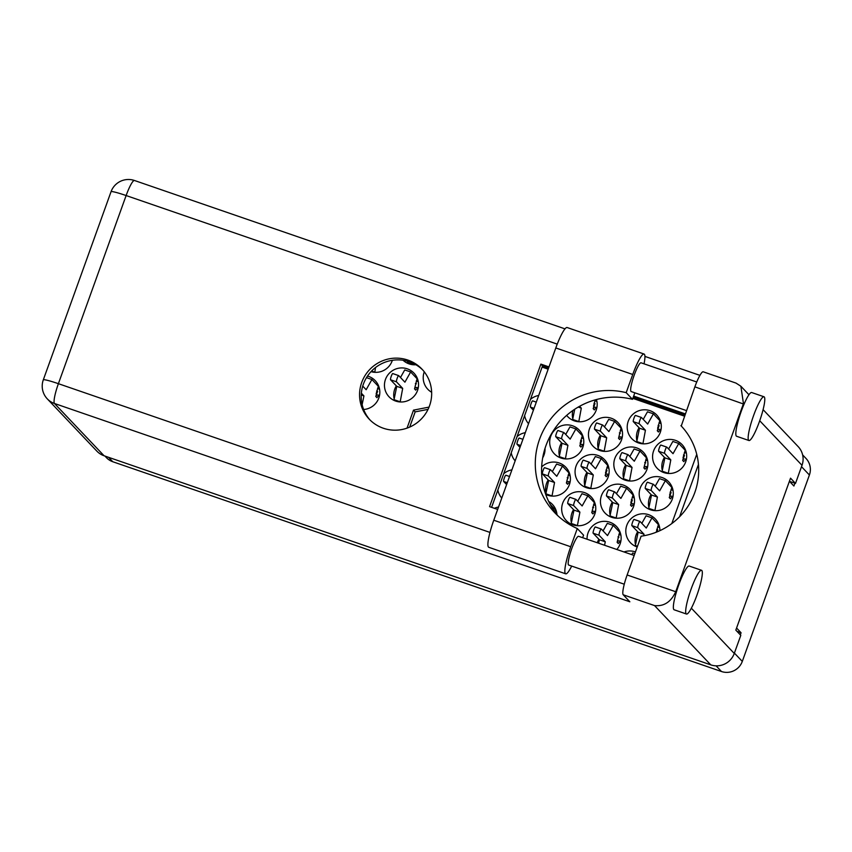 <?xml version="1.0" encoding="UTF-8"?>
<svg xmlns="http://www.w3.org/2000/svg" width="852" height="852" viewBox="0 0 852 852"><rect width="100%" height="100%" fill="white"/><g stroke="black" fill="none" stroke-linecap="round" stroke-linejoin="round"><path stroke-width="1.28" d="M659.895 530.658A17.178 16.891 -43.5 0 0 626.816 525.301A17.178 16.891 -43.5 0 0 637.221 546.995M637.679 531.744A17.178 16.891 -43.5 0 0 635.517 544.801M562.693 503.202A17.178 16.891 -43.5 0 0 566.26 520.551A17.178 16.891 -43.5 0 0 594.76 514.246A17.178 16.891 -43.5 0 0 591.192 496.897A17.178 16.891 -43.5 0 0 562.693 503.202M573.556 509.645A17.178 16.891 -43.5 0 0 571.394 522.702M497.845 490.007A17.178 16.891 -43.5 0 0 501.764 498.037M640.203 488.111A17.178 16.891 -43.5 0 0 643.771 505.47A17.178 16.891 -43.5 0 0 672.271 499.165A17.178 16.891 -43.5 0 0 668.703 481.817A17.178 16.891 -43.5 0 0 640.203 488.111M651.066 494.554A17.178 16.891 -43.5 0 0 648.904 507.622M576.08 466.012A17.178 16.891 -43.5 0 0 579.648 483.372A17.178 16.891 -43.5 0 0 608.147 477.067A17.178 16.891 -43.5 0 0 604.579 459.718A17.178 16.891 -43.5 0 0 576.08 466.012M586.943 472.455A17.178 16.891 -43.5 0 0 584.781 485.523M511.232 452.827A17.178 16.891 -43.5 0 0 515.151 460.857M542.692 457.822A17.178 16.891 -43.5 0 0 545.024 448.376M653.591 450.932A17.178 16.891 -43.5 0 0 657.158 468.28A17.178 16.891 -43.5 0 0 685.658 461.986A17.178 16.891 -43.5 0 0 682.09 444.627A17.178 16.891 -43.5 0 0 653.591 450.932M664.443 457.375A17.178 16.891 -43.5 0 0 662.292 470.442M589.467 428.833A17.178 16.891 -43.5 0 0 593.035 446.182A17.178 16.891 -43.5 0 0 621.534 439.888A17.178 16.891 -43.5 0 0 617.966 422.539A17.178 16.891 -43.5 0 0 589.467 428.833M600.33 435.276A17.178 16.891 -43.5 0 0 598.168 448.344M524.619 415.648A17.178 16.891 -43.5 0 0 528.538 423.678M616.816 549.487A17.178 16.891 -43.5 0 0 616.56 526.536A17.178 16.891 -43.5 0 0 587.06 539.231M598.924 539.284A17.178 16.891 -43.5 0 0 597.263 542.745M601.448 495.662A17.178 16.891 -43.5 0 0 605.016 513.01A17.178 16.891 -43.5 0 0 633.515 506.706A17.178 16.891 -43.5 0 0 629.947 489.357A17.178 16.891 -43.5 0 0 601.448 495.662M612.311 502.105A17.178 16.891 -43.5 0 0 610.149 515.162M545.727 494.437A17.178 16.891 -43.5 0 0 565.824 467.258A17.178 16.891 -43.5 0 0 541.67 466.885M548.187 480.006A17.178 16.891 -43.5 0 0 546.025 493.063M614.835 458.472A17.178 16.891 -43.5 0 0 618.403 475.821A17.178 16.891 -43.5 0 0 646.902 469.527A17.178 16.891 -43.5 0 0 643.335 452.178A17.178 16.891 -43.5 0 0 614.835 458.472M625.698 464.915A17.178 16.891 -43.5 0 0 623.536 477.983M550.712 436.373A17.178 16.891 -43.5 0 0 554.279 453.733A17.178 16.891 -43.5 0 0 582.779 447.428A17.178 16.891 -43.5 0 0 579.211 430.079A17.178 16.891 -43.5 0 0 550.712 436.373M561.574 442.816A17.178 16.891 -43.5 0 0 559.413 455.884M403.081 360.258A17.178 16.891 -43.5 0 0 415.914 364.752M407.426 361.173A17.178 16.891 -43.5 0 0 407.565 361.759M385.477 379.428A17.178 16.891 -43.5 0 0 389.034 396.787A17.178 16.891 -43.5 0 0 417.533 390.482A17.178 16.891 -43.5 0 0 413.976 373.133A17.178 16.891 -43.5 0 0 385.477 379.428M396.329 385.871A17.178 16.891 -43.5 0 0 394.178 398.938M424.264 371.802A17.178 16.891 -43.5 0 0 431.644 392.261M371.014 371.642A17.178 16.891 -43.5 0 0 392.357 360.3M363.634 409.493A17.178 16.891 -43.5 0 0 367.5 376.062M628.222 421.293A17.178 16.891 -43.5 0 0 631.79 438.642A17.178 16.891 -43.5 0 0 660.289 432.347A17.178 16.891 -43.5 0 0 656.722 414.988A17.178 16.891 -43.5 0 0 628.222 421.293M639.075 427.736A17.178 16.891 -43.5 0 0 636.923 440.803M566.655 415.382A17.178 16.891 -43.5 0 0 596.453 399.535M572.874 410.494A17.178 16.891 -43.5 0 0 572.8 418.705M802.627 454.893L806.003 458.451A16.39 16.113 136.5 0 1 809.4 475.001L742.294 661.408A16.39 16.113 136.5 0 1 721.463 671.504L112.794 461.741A16.39 16.113 136.5 0 1 106.436 457.652L104.934 456.065M789.399 481.273L793.904 486.023L794.916 483.212M740.324 634.857L741.07 632.77L736.575 628.02M429.035 407.107L413.508 410.132L407.032 428.141M635.432 551.947A17.178 16.891 -43.5 0 0 624.005 551.958M498.526 507.036A17.178 16.891 -43.5 0 0 494.405 508.314M511.914 469.857A17.178 16.891 -43.5 0 0 503.713 473.712M525.301 432.667A17.178 16.891 -43.5 0 0 517.1 436.533M538.688 395.488A17.178 16.891 -43.5 0 0 530.476 399.343M556.974 514.64A17.178 16.891 -43.5 0 0 548.688 501.477M696.734 454.308L671.802 523.565M542.096 367.095L548.156 369.182M632.834 398.363L684.337 416.117M737.001 631.364L741.07 632.77M698.448 464.415L679.608 516.738M428.034 409.375L415.169 411.878L409.695 427.086M415.169 411.878L413.508 410.132M668.277 473.456L670.801 459.878L664.592 453.328A3.301 0.532 109 0 1 665.242 449.92A3.301 0.532 109 0 1 666.775 447.098A3.301 0.532 109 0 1 666.818 447.13L673.037 453.679L678.767 443.477L685.2 450.261L683.006 457.865L684.476 455.309L682.644 460.389A2.119 2.077 136.5 0 1 685.338 459.09L686.35 459.441M686.169 460.261A2.119 2.077 -43.5 0 0 683.837 461.656L682.644 460.389M666.733 447.098L660.896 445.085A3.301 0.532 109 0 0 660.864 445.063A3.301 0.532 109 0 0 659.32 447.875A3.301 0.532 109 0 0 658.671 451.283L664.879 457.833L662.142 471.188L663.261 472.359M678.767 443.477L672.846 441.442L668.596 449.004M684.38 452.518A5.815 5.719 -43.5 0 1 684.88 452.668L686.403 453.189M670.801 459.878L664.879 457.833M668.053 473.222L662.142 471.188M571.692 566.09A25.113 4.079 -71 0 1 565.685 573.811A25.113 4.079 -71 0 1 565.398 573.609A25.113 4.079 -71 0 1 570.723 546.75L493.777 520.231A25.113 4.079 -71 0 0 488.452 547.091A25.113 4.079 -71 0 0 488.739 547.293L565.685 573.811M764.276 396.957A23.132 3.749 109 0 0 764.01 396.776A23.132 3.749 109 0 0 753.243 416.511A23.132 3.749 109 0 0 748.663 440.335A23.132 3.749 109 0 0 748.94 440.516A23.132 3.749 109 0 0 759.696 420.792A23.132 3.749 109 0 0 764.276 396.957M764.01 396.776L751.677 392.527A23.132 3.749 109 0 0 744.041 404.21A23.132 3.749 109 0 0 736.33 436.086A23.132 3.749 109 0 0 736.607 436.267L748.94 440.516M701.814 570.467A23.132 3.749 109 0 0 701.537 570.297A23.132 3.749 109 0 0 690.78 590.021A23.132 3.749 109 0 0 686.19 613.855A23.132 3.749 109 0 0 686.467 614.026A23.132 3.749 109 0 0 697.234 594.302A23.132 3.749 109 0 0 701.814 570.467M701.537 570.297L689.204 566.048A23.132 3.749 109 0 0 676.307 592.342A23.132 3.749 109 0 0 673.868 609.606A23.132 3.749 109 0 0 674.134 609.776L686.467 614.026M407.874 360.077A36.348 35.741 -43.5 0 0 365.519 374.816A36.348 35.741 -43.5 0 0 369.235 419.173A36.348 35.741 -43.5 0 0 383.336 428.236A36.348 35.741 -43.5 0 0 425.702 413.508A36.348 35.741 -43.5 0 0 421.974 369.14A36.348 35.741 -43.5 0 0 407.874 360.077M370.077 420.036A36.348 35.741 136.5 0 1 367.51 376.052A36.348 35.741 136.5 0 1 409.535 361.823A36.348 35.741 136.5 0 1 422.794 370.034M624.271 584.206L568.699 565.057A15.198 2.471 -71 0 1 568.518 564.94A15.198 2.471 -71 0 1 571.532 549.274A15.198 2.471 -71 0 1 578.604 536.313L634.165 555.461M686.339 410.558L631.162 391.547A15.198 2.471 -71 0 1 630.991 391.419A15.198 2.471 -71 0 1 633.994 375.764A15.198 2.471 -71 0 1 641.066 362.803L696.755 381.994M644.048 363.825A25.113 4.079 -71 0 0 644.08 354.049A25.113 4.079 -71 0 0 632.748 374.475L626.188 392.676A72.697 71.483 -43.5 0 0 545.61 426.447A72.697 71.483 -43.5 0 0 554.663 512.595A72.697 71.483 -43.5 0 0 577.283 528.538L583.577 535.173L582.662 537.708M577.283 528.538L570.723 546.75M676.307 592.342L675.721 591.725C671.003 601.97 663.942 606.581 654.538 605.58L623.217 594.781A18.51 3.003 -71 0 1 627.136 574.983L675.721 591.725L743.455 403.592L740.878 386.233L736 383.091L703.219 371.802A18.51 3.003 -71 0 0 694.87 386.851L681.259 426.011M763.094 409.652L798.175 446.629A18.51 18.201 136.5 0 1 802.009 465.32L795.502 483.414L790.528 478.164L735.819 630.118L740.793 635.358L734.275 653.452A18.51 18.201 136.5 0 1 710.77 664.858L654.538 605.58M623.217 594.781L629.841 601.778L54.464 403.486L104.072 455.767L710.77 664.858M104.072 455.767A18.51 18.201 136.5 0 1 96.883 451.155L47.286 398.864A18.51 18.201 -43.5 0 0 54.464 403.486A18.51 3.003 -71 0 1 58.394 383.688L489.964 532.415M795.502 483.414L789.453 481.327M497.664 509.432L489.57 506.642L540.882 364.113L548.976 366.903M633.654 396.084L685.157 413.838M491.604 507.345L542.532 365.859L548.592 367.957M633.281 397.138L684.774 414.881M680.908 425.638A66.094 64.986 -43.5 0 1 681.089 425.83A66.094 64.986 -43.5 0 1 694.753 492.68A66.094 64.986 -43.5 0 1 641.109 536.196L627.136 574.983M542.532 365.859L540.882 364.113M634.836 392.804L632.493 399.322A72.697 71.483 -43.5 0 0 553.129 431.112A72.697 71.483 -43.5 0 0 557.922 515.811M632.748 374.475L555.802 347.957A25.113 4.079 -71 0 1 567.134 327.53L644.08 354.049M555.802 347.957L493.777 520.231M632.493 399.322L626.188 392.676M595.218 399.865L593.514 406.127L594.984 403.571L593.152 408.651A2.119 2.077 136.5 0 1 595.846 407.352L596.858 407.703M596.688 408.523A2.119 2.077 -43.5 0 0 594.345 409.918L593.152 408.651M579.573 406.308L581.309 408.14L578.785 421.719M574.749 409.226L572.65 419.45L573.769 420.622M594.898 400.781A5.815 5.719 -43.5 0 1 595.388 400.93L596.911 401.452M581.309 408.14L578.22 407.075M578.561 421.484L572.65 419.45M642.909 443.817L645.433 430.239L639.213 423.689A3.301 0.532 109 0 1 639.873 420.281A3.301 0.532 109 0 1 641.407 417.459A3.301 0.532 109 0 1 641.449 417.491L647.669 424.04L653.399 413.838L659.831 420.622L657.637 428.226L659.107 425.67L657.275 430.75A2.119 2.077 136.5 0 1 659.97 429.451L660.982 429.802M660.801 430.622A2.119 2.077 -43.5 0 0 658.468 432.017L657.275 430.75M641.364 417.459L635.528 415.446A3.301 0.532 109 0 0 635.496 415.425A3.301 0.532 109 0 0 633.952 418.236A3.301 0.532 109 0 0 633.302 421.644L639.511 428.194L636.774 441.549L637.892 442.72M653.399 413.838L647.477 411.804L643.228 419.365M659.011 422.88A5.815 5.719 -43.5 0 1 659.512 423.029L661.035 423.55M645.433 430.239L639.511 428.194M642.685 443.583L636.774 441.549M362.728 386.105L366.168 389.715L371.898 379.513L378.331 386.297L376.137 393.912L377.606 391.356L375.775 396.436A2.119 2.077 136.5 0 1 378.458 395.126L379.481 395.477M379.3 396.297A2.119 2.077 -43.5 0 0 376.967 397.692L375.775 396.436M361.354 393.198L363.932 395.914L362.132 404.647M377.511 388.555A5.815 5.719 -43.5 0 1 378 388.704L379.534 389.226M363.932 395.914L361.237 394.987M371.898 379.513L366.488 377.649M375.508 367.542L374.795 372.313M374.571 372.079L371.578 371.046M400.163 401.952L402.687 388.374L396.468 381.824A3.301 0.532 109 0 1 397.128 378.416A3.301 0.532 109 0 1 398.661 375.594A3.301 0.532 109 0 1 398.704 375.625L404.913 382.175L410.653 371.973L417.086 378.757L414.53 388.895A2.119 2.077 136.5 0 1 417.214 387.585L418.236 387.937M418.055 388.757A2.119 2.077 -43.5 0 0 415.723 390.152L414.53 388.895M398.619 375.594L392.783 373.581A3.301 0.532 109 0 0 392.74 373.559A3.301 0.532 109 0 0 391.206 376.382A3.301 0.532 109 0 0 390.546 379.779L396.766 386.339L394.018 399.684L395.136 400.866M410.653 371.973L404.732 369.938L400.483 377.5M416.266 381.014A5.815 5.719 -43.5 0 1 416.756 381.163L418.289 381.685M402.687 388.374L396.766 386.339M399.939 401.718L394.018 399.684M413.539 363.484L413.55 364.773M407.671 361.237L407.405 362.505L408.523 363.676M413.327 364.539L407.405 362.505M565.398 458.898L567.922 445.319L561.713 438.769A3.301 0.532 109 0 1 562.363 435.361A3.301 0.532 109 0 1 563.907 432.55A3.301 0.532 109 0 0 563.907 432.55L570.158 439.121L575.888 428.918L582.321 435.702L580.127 443.306L581.596 440.761L579.765 445.841A2.119 2.077 136.5 0 1 582.459 444.531L583.482 444.882M583.301 445.702A2.119 2.077 -43.5 0 0 580.968 447.098L579.765 445.841M563.854 432.539L558.017 430.526A3.301 0.532 109 0 0 557.985 430.505A3.301 0.532 109 0 0 556.441 433.327A3.301 0.532 109 0 0 555.792 436.725L562.011 443.285L559.263 456.629L560.382 457.812M575.888 428.918L569.967 426.884L565.717 434.445M581.511 437.96A5.815 5.719 -43.5 0 1 582.001 438.109L583.535 438.631M567.922 445.319L562.011 443.285M565.174 458.664L559.263 456.629M629.521 480.997L632.046 467.418L625.837 460.868A3.301 0.532 109 0 1 626.486 457.46A3.301 0.532 109 0 1 628.02 454.638A3.301 0.532 109 0 1 628.062 454.67L634.282 461.22L640.012 451.017L646.444 457.801L643.888 467.94A2.119 2.077 136.5 0 1 646.583 466.63L647.595 466.981M647.424 467.801A2.119 2.077 -43.5 0 0 645.081 469.196L643.888 467.94M627.977 454.638L622.141 452.625A3.301 0.532 109 0 0 622.109 452.604A3.301 0.532 109 0 0 620.565 455.426A3.301 0.532 109 0 0 619.915 458.823L626.135 465.384L623.387 478.728L624.505 479.91M640.012 451.017L634.09 448.983L629.841 456.544M645.635 460.059A5.815 5.719 -43.5 0 1 646.125 460.208L647.648 460.73M632.046 467.418L626.135 465.384M629.298 480.762L623.387 478.728M552.011 496.088L554.535 482.498L548.326 475.948A3.301 0.532 109 0 1 548.976 472.54A3.301 0.532 109 0 1 550.52 469.729A3.301 0.532 109 0 1 550.552 469.75L556.771 476.3L562.501 466.108L568.934 472.881L566.388 483.02A2.119 2.077 136.5 0 1 569.072 481.71L570.094 482.072M569.913 482.882A2.119 2.077 -43.5 0 0 567.581 484.277L566.388 483.02M550.467 469.718L544.63 467.716A3.301 0.532 109 0 0 544.598 467.684A3.301 0.532 109 0 0 543.054 470.506A3.301 0.532 109 0 0 542.404 473.904L548.624 480.464L545.876 493.809L546.995 494.991M562.501 466.108L556.58 464.063L552.33 471.625M568.124 475.139A5.815 5.719 -43.5 0 1 568.614 475.288L570.148 475.821M554.535 482.498L548.624 480.464M551.798 495.853L545.876 493.809M616.134 518.176L618.658 504.597L612.45 498.047A3.301 0.532 109 0 1 613.099 494.639A3.301 0.532 109 0 1 614.643 491.828A3.301 0.532 109 0 1 614.675 491.849L620.895 498.399L626.625 488.207L633.057 494.98L630.863 502.595L632.333 500.039L630.501 505.119A2.119 2.077 136.5 0 1 633.196 503.809L634.218 504.16M634.037 504.98A2.119 2.077 -43.5 0 0 631.705 506.376L630.501 505.119M614.59 491.817L608.754 489.815A3.301 0.532 109 0 0 608.722 489.783A3.301 0.532 109 0 0 607.178 492.605A3.301 0.532 109 0 0 606.528 496.002L612.748 502.563L610 515.907L611.118 517.089M626.625 488.207L620.703 486.162L616.454 493.723M632.248 497.238A5.815 5.719 -43.5 0 1 632.738 497.387L634.271 497.919M618.658 504.597L612.748 502.563M615.911 517.952L610 515.907M554.886 511.892L555.547 510.06L550.2 504.427M555.334 512.51L556.761 513M604.558 545.259L605.282 541.787L599.062 535.226A3.301 0.532 109 0 1 599.712 531.818A3.301 0.532 109 0 1 601.256 529.007A3.301 0.532 109 0 1 601.288 529.028L607.508 535.588L613.238 525.386L619.67 532.159L617.125 542.298A2.119 2.077 136.5 0 1 619.809 540.999L620.831 541.35M620.65 542.17A2.119 2.077 -43.5 0 0 618.318 543.555L617.125 542.298M601.203 529.007L595.367 526.994A3.301 0.532 109 0 0 595.335 526.962A3.301 0.532 109 0 0 593.791 529.784A3.301 0.532 109 0 0 593.141 533.192L599.361 539.742L598.647 543.225M613.238 525.386L607.316 523.341L603.067 530.902M618.861 534.428A5.815 5.719 -43.5 0 1 619.351 534.566L620.884 535.099M605.282 541.787L599.361 539.742M532.617 400.866L536.291 402.133L532.649 400.887A3.301 0.532 109 0 0 532.617 400.866A3.301 0.532 109 0 0 531.073 403.688A3.301 0.532 109 0 0 530.423 407.086L533.384 410.206M604.153 451.358L606.677 437.779L600.468 431.229A3.301 0.532 109 0 1 601.118 427.821A3.301 0.532 109 0 1 602.652 424.999A3.301 0.532 109 0 1 602.694 425.031L608.914 431.581L614.643 421.378L621.076 428.162L618.52 438.301A2.119 2.077 136.5 0 1 621.214 436.991L622.226 437.342M622.056 438.162A2.119 2.077 -43.5 0 0 619.713 439.557L618.52 438.301M596.741 422.965L602.652 424.999L596.773 422.986A3.301 0.532 109 0 0 596.741 422.965A3.301 0.532 109 0 0 595.197 425.776A3.301 0.532 109 0 0 594.547 429.184L600.766 435.734L598.019 449.089L599.137 450.261M614.643 421.378L608.722 419.344L604.473 426.905M620.267 430.42A5.815 5.719 -43.5 0 1 620.757 430.569L622.279 431.091M606.677 437.779L600.766 435.734M603.93 451.123L598.019 449.089M544.545 453.243A2.119 2.077 -43.5 0 0 543.64 453.307M519.23 438.045L522.904 439.312L519.262 438.077A3.301 0.532 109 0 0 519.23 438.045A3.301 0.532 109 0 0 517.686 440.867A3.301 0.532 109 0 0 517.036 444.265L519.997 447.396M543.927 452.156L544.726 452.423M590.766 488.537L593.29 474.958L587.081 468.408A3.301 0.532 109 0 1 587.731 465A3.301 0.532 109 0 1 589.275 462.189A3.301 0.532 109 0 1 589.307 462.21L595.527 468.76L601.256 458.557L607.689 465.341L605.495 472.956L606.965 470.4L605.133 475.48A2.119 2.077 136.5 0 1 607.827 474.17L608.85 474.521M608.669 475.341A2.119 2.077 -43.5 0 0 606.336 476.737L605.133 475.48M589.222 462.178L583.386 460.165A3.301 0.532 109 0 0 583.354 460.144A3.301 0.532 109 0 0 581.809 462.966A3.301 0.532 109 0 0 581.16 466.363L587.379 472.924L584.632 486.268L585.75 487.45M601.256 458.557L595.335 456.523L591.086 464.084M606.88 467.599A5.815 5.719 -43.5 0 1 607.369 467.748L608.903 468.27M593.29 474.958L587.379 472.924M590.543 488.302L584.632 486.268M654.89 510.636L657.414 497.057L651.205 490.507A3.301 0.532 109 0 1 651.855 487.099A3.301 0.532 109 0 1 653.388 484.287A3.301 0.532 109 0 1 653.431 484.309L659.65 490.858L665.38 480.656L671.813 487.44L669.619 495.044L671.088 492.499L669.257 497.579A2.119 2.077 136.5 0 1 671.951 496.269L672.963 496.62M672.792 497.44A2.119 2.077 -43.5 0 0 670.449 498.835L669.257 497.579M653.346 484.277L647.509 482.264A3.301 0.532 109 0 0 647.477 482.243A3.301 0.532 109 0 0 645.933 485.065A3.301 0.532 109 0 0 645.283 488.462L651.503 495.023L648.755 508.367L649.874 509.549M665.38 480.656L659.459 478.622L655.209 486.183M671.003 489.698A5.815 5.719 -43.5 0 1 671.493 489.847L673.016 490.369M657.414 497.057L651.503 495.023M654.666 510.401L648.755 508.367M505.843 475.224L509.517 476.492L505.886 475.256A3.301 0.532 109 0 0 505.843 475.224A3.301 0.532 109 0 0 504.309 478.047A3.301 0.532 109 0 0 503.649 481.455L506.61 484.575M577.379 525.727L579.903 512.137L573.694 505.587A3.301 0.532 109 0 1 574.344 502.179A3.301 0.532 109 0 1 575.888 499.368A3.301 0.532 109 0 0 575.888 499.368L582.14 505.95L587.869 495.747L594.302 502.52L591.757 512.659A2.119 2.077 136.5 0 1 594.44 511.36L595.463 511.711M595.282 512.521A2.119 2.077 -43.5 0 0 592.949 513.916L591.757 512.659M575.835 499.357L569.999 497.355A3.301 0.532 109 0 0 569.967 497.323A3.301 0.532 109 0 0 568.422 500.145A3.301 0.532 109 0 0 567.773 503.553L573.992 510.103L571.245 523.447L572.363 524.63M587.869 495.747L581.948 493.702L577.699 501.264M593.493 504.778A5.815 5.719 -43.5 0 1 593.982 504.927L595.516 505.46M579.903 512.137L573.992 510.103M577.166 525.492L571.245 523.447M656.519 532.117L657.701 529.678L656.881 531.967M643.718 535.78L644.027 534.236L637.818 527.686A3.301 0.532 109 0 1 638.467 524.278A3.301 0.532 109 0 1 640.012 521.467A3.301 0.532 109 0 1 640.044 521.488L646.263 528.048L651.993 517.846L658.426 524.619L656.232 532.223M639.958 521.456L634.122 519.454A3.301 0.532 109 0 0 634.09 519.422A3.301 0.532 109 0 0 632.546 522.244A3.301 0.532 109 0 0 631.896 525.652L638.116 532.202L635.368 545.546L636.487 546.728M651.993 517.846L646.072 515.801L641.822 523.362M657.616 526.877A5.815 5.719 -43.5 0 1 658.106 527.026L659.64 527.558M644.027 534.236L638.116 532.202M637.477 546.27L635.368 545.546M634.793 553.715L632.685 552.98L631.758 554.631M809.4 475.001L801.519 466.694M734.403 653.09L742.294 661.408M108.619 457.343L112.794 461.741M721.463 671.504L716.095 665.838M683.506 454.979L684.476 455.309M685.338 459.09L686.233 460.037M664.592 453.328L658.671 451.283M802.009 465.32L759.718 420.739M744.041 404.21L694.87 386.851M691.345 608.19L734.275 653.452M557.24 344.123L126.128 195.545L58.394 383.688A18.51 1.534 19.8 0 0 43.303 379.864A18.51 18.51 0 0 0 47.286 398.864M126.128 195.545A18.51 3.003 -71 0 1 134.478 180.496A18.51 18.51 0 0 0 111.037 191.721A18.51 1.534 19.8 0 1 126.128 195.545M594.014 403.241L594.984 403.571M595.846 407.352L596.741 408.3M658.138 425.34L659.107 425.67M659.97 429.451L660.864 430.398M639.213 423.689L633.302 421.644M376.637 391.015L377.606 391.356M378.458 395.126L379.353 396.073M415.393 383.475L416.362 383.805M417.214 387.585L418.108 388.533M396.468 381.824L390.546 379.779M580.627 440.42L581.596 440.761M582.459 444.531L583.354 445.479M561.713 438.769L555.792 436.725M644.751 462.519L645.72 462.849M646.583 466.63L647.477 467.578M625.837 460.868L619.915 458.823M567.24 477.599L568.209 477.94M569.072 481.71L569.967 482.658M548.326 475.948L542.404 473.904M631.364 499.698L632.333 500.039M633.196 503.809L634.09 504.757M612.45 498.047L606.528 496.002M617.977 536.888L618.946 537.218M619.809 540.999L620.703 541.936M599.062 535.226L593.141 533.192M534.055 408.342L530.423 407.086M619.383 432.88L620.352 433.21M621.214 436.991L622.109 437.939M600.468 431.229L594.547 429.184M543.895 452.274L544.598 453.019M520.668 445.521L517.036 444.265M605.996 470.059L606.965 470.4M607.827 474.17L608.722 475.118M587.081 468.408L581.16 466.363M670.119 492.158L671.088 492.499M671.951 496.269L672.846 497.217M651.205 490.507L645.283 488.462M507.281 482.701L503.649 481.455M592.609 507.238L593.578 507.579M594.44 511.36L595.335 512.297M573.694 505.587L567.773 503.553M656.732 529.337L657.701 529.678M637.818 527.686L631.896 525.652M666.775 447.098L660.864 445.063M699.929 375.37L644.932 356.413M565.004 328.872L134.478 180.496M111.037 191.721L43.303 379.864M748.961 394.753L740.878 386.233M641.407 417.459L635.496 415.425M398.661 375.594L392.74 373.559M563.907 432.55L557.985 430.505M628.02 454.638L622.109 452.604M550.52 469.729L544.598 467.684M614.643 491.828L608.722 489.783M601.256 529.007L595.335 526.962M589.275 462.189L583.354 460.144M653.388 484.287L647.477 482.243M575.888 499.368L569.967 497.323M640.012 521.467L634.09 519.422"/></g></svg>
